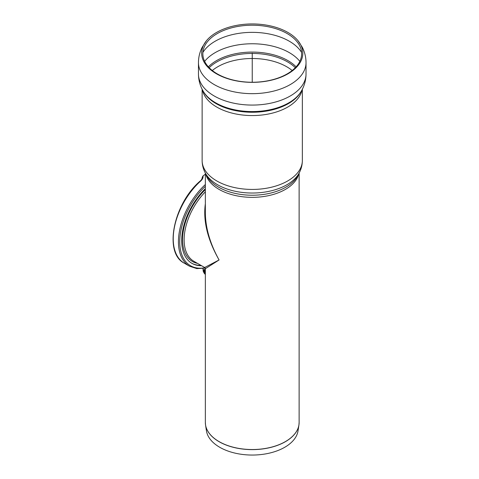 <?xml version="1.0" encoding="UTF-8"?>
<svg xmlns="http://www.w3.org/2000/svg" width="479" height="479" viewBox="0 0 479 479"><rect width="100%" height="100%" fill="white"/><g stroke="black" fill="none" stroke-linecap="round" stroke-linejoin="round"><path stroke-width="0.72" d="M205.347 270.527L204.365 270.096L204.647 269.934M204.934 270.156L204.282 270.533L204.365 270.096M204.282 270.533L203.844 271.467L205.347 270.599M205.347 271.3L204.162 271.982L203.844 271.467M205.347 274.275A2.76 1.593 60 0 1 203.407 270.904A2.76 1.593 60 0 1 205.347 269.773M205.246 273.479L204.838 273.401L205.347 273.102M205.347 272.246L204.365 272.814L204.838 273.401M204.365 272.814L204.282 272.276L205.347 271.659M205.347 203.767C203.006 220.951 207.587 239.692 219.083 259.971C210.137 243.829 205.557 228.154 205.347 212.963L205.347 212.892M219.083 259.971L204.659 267.504L205.347 268.701L219.083 259.971M216.478 32.5A50.576 29.201 180 0 1 288.005 32.5A50.576 29.201 180 0 1 298.046 40.769A50.576 29.201 180 0 1 252.241 82.352A50.576 29.201 180 0 1 206.431 40.769A50.576 29.201 180 0 1 216.478 32.5M217.31 33.566A49.397 28.518 180 0 1 287.166 33.566A49.397 28.518 180 0 1 296.974 41.637A49.397 28.518 180 0 1 252.241 82.25A49.397 28.518 180 0 1 207.503 41.637A49.397 28.518 180 0 1 217.31 33.566M205.401 423.693A46.882 27.069 -0 0 0 205.539 424.939L206.449 430.855A45.972 26.543 0 0 0 252.241 455.05A45.972 26.543 0 0 0 298.034 430.855L298.938 424.939A46.882 27.069 -0 0 0 299.082 423.693M200.695 181.02C202.521 179.338 203.3 177.631 203.03 175.895L202.276 177.17C202.132 178.757 201.461 180.02 200.258 180.96A0.922 0.365 47.9 0 1 200.695 181.02A53.325 30.788 -60 0 0 184.283 263.187L189.486 266.186A53.325 30.788 120 0 1 205.347 184.523M203.03 175.895A53.325 30.788 -60 0 1 205.347 174.236M201.533 265.701A49.648 28.662 -60 0 1 191.977 263.378A49.648 28.662 -60 0 1 205.347 188.666M191.654 263.187A49.648 28.662 120 0 0 200.881 265.324M252.241 53.151L252.241 82.25M205.347 191.822A46.888 27.075 120 0 0 184.128 239.793A46.888 27.075 120 0 0 193.839 261.259L204.659 267.504M205.347 189.588A47.798 27.596 120 0 0 182.571 239.632A47.798 27.596 120 0 0 197.558 263.402M212.305 70.515A48.732 28.135 180 0 1 217.783 66.743A48.732 28.135 180 0 1 286.699 66.743A48.732 28.135 180 0 1 292.178 70.515M298.722 173.829A46.888 27.069 180 0 1 285.4 189.409A46.888 27.069 180 0 1 237.195 195.905A46.888 27.069 180 0 1 205.76 173.829M299.147 173.039L297.627 175.889A47.493 27.417 180 0 1 252.241 195.228A47.493 27.417 180 0 1 206.856 175.889L205.335 173.039C203.234 169.123 202.162 164.944 202.132 160.501A50.109 28.932 180 0 0 252.241 189.433A50.109 28.932 180 0 0 302.351 160.501C302.315 164.944 301.249 169.123 299.147 173.039A49.086 28.339 180 0 1 252.241 193.031A49.086 28.339 180 0 1 205.335 173.039M302.039 89.842A50.109 28.932 180 0 1 252.241 115.565A50.109 28.932 180 0 1 202.443 89.842M198.456 62.611A53.786 31.051 180 0 0 252.241 93.662A53.786 31.051 180 0 0 306.027 62.611L306.027 74.023A53.786 31.051 180 0 1 252.241 105.075A53.786 31.051 180 0 1 198.456 74.023L198.456 62.611C198.492 57.139 199.755 51.983 202.258 47.14L206.431 40.769M202.898 52.421A52.409 30.255 180 0 1 215.185 41.218A52.409 30.255 180 0 1 289.298 41.218A52.409 30.255 180 0 1 301.584 52.421M204.641 61.36A52.409 30.255 180 0 1 215.185 52.624A52.409 30.255 180 0 1 289.298 52.624A52.409 30.255 180 0 1 299.836 61.36M208.359 66.826A50.481 29.141 180 0 1 216.55 60.617A50.481 29.141 180 0 1 287.933 60.617A50.481 29.141 180 0 1 296.124 66.826M209.173 67.695A49.906 28.812 180 0 1 216.951 61.875A49.906 28.812 180 0 1 287.526 61.875A49.906 28.812 180 0 1 295.309 67.695M203.312 91.393A51.732 29.866 180 0 0 252.241 111.565A51.732 29.866 180 0 0 301.171 91.393L300.626 92.309A51.157 29.536 180 0 1 252.241 112.254A51.157 29.536 180 0 1 203.856 92.309L203.312 91.393C200.132 86.058 198.51 80.268 198.456 74.023M205.539 424.939A46.882 27.069 -0 0 0 252.241 449.619A46.882 27.069 -0 0 0 298.938 424.939L299.13 422.454A46.888 27.069 180 0 1 285.4 441.602A46.888 27.069 180 0 1 234.297 447.47A46.888 27.069 180 0 1 205.347 422.454L205.539 424.939M204.982 267.761A52.409 30.255 -60 0 1 179.745 241.548A52.409 30.255 -60 0 1 205.347 186.295M205.347 274.671L203.228 271.353L202.946 268.539M202.132 89.244L202.132 160.501M302.351 89.244L302.351 160.501M306.027 62.611C305.991 57.139 304.722 51.983 302.225 47.14L298.046 40.769M301.171 91.393C304.351 86.058 305.967 80.268 306.027 74.023M299.13 422.454L299.13 173.063M205.347 422.454L205.347 268.701M205.347 212.963L205.347 173.063M205.234 268.138L196.821 268.599L189.486 266.186M200.258 180.96C173.476 203.755 163.387 252.912 184.283 263.187"/></g></svg>
